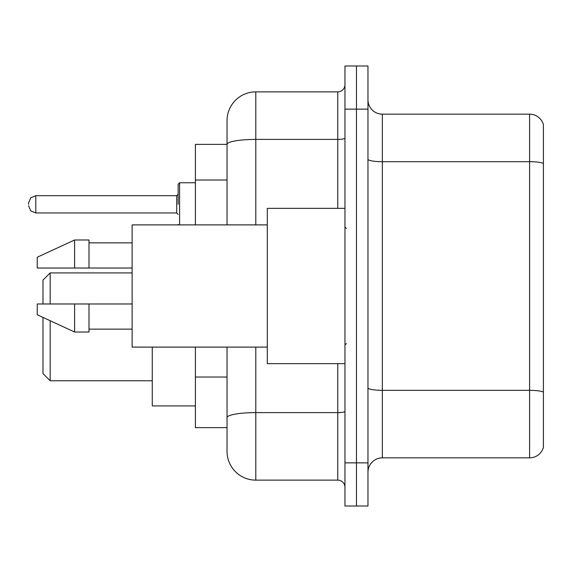 <?xml version="1.0" encoding="UTF-8"?>
<svg xmlns="http://www.w3.org/2000/svg" width="572" height="572" viewBox="0 0 572 572"><rect width="100%" height="100%" fill="white"/><g stroke="black" fill="none" stroke-linecap="round" stroke-linejoin="round"><path stroke-width="0.86" d="M227.041 144.358L195.41 144.358L195.41 224.889M255.806 347.111L255.806 480.13A28.757 28.757 0 0 1 227.041 451.365L227.041 427.642L195.41 427.642L195.41 347.111M227.041 451.365L227.041 347.111M344.959 462.87L344.959 506.013L356.463 506.013L356.463 462.87L356.463 506.013L367.968 506.013L367.968 462.87L356.463 462.87L356.463 109.13L356.463 462.87L344.959 462.87L344.959 109.13L356.463 109.13L356.463 65.987L356.463 109.13L367.968 109.13L367.968 462.87M367.968 109.13L367.968 65.987L344.959 65.987L344.959 109.13M255.806 480.13L337.766 480.13L337.766 363.649M227.041 172.1L227.041 120.635A28.757 28.757 0 0 1 255.806 91.87L337.766 91.87A7.193 7.193 0 0 0 344.959 84.685M227.041 422.608L227.041 384.92M227.041 224.889L227.041 144.394A28.757 4.991 180 0 1 255.806 139.404L337.766 139.404L337.766 91.87M227.041 120.635L227.041 136.451M344.959 487.315A7.193 7.193 0 0 0 337.766 480.13M543.4 392.328L543.4 447.483A14.379 14.379 0 0 1 529.593 457.843L382.346 457.843A14.379 14.379 0 0 0 367.968 472.222M543.4 124.517A14.379 14.379 0 0 0 529.593 114.157A14.379 14.379 0 0 1 543.4 124.517L543.4 447.483M543.4 163.492A14.379 2.495 180 0 0 529.593 161.69L529.593 114.157L382.346 114.157A14.379 14.379 0 0 1 367.968 99.778A14.379 14.379 0 0 0 382.346 114.157L382.346 457.843M42.979 317.417L42.979 373.573L50.172 380.766L152.266 380.766M50.172 320.735L50.172 380.766M152.266 347.111L152.266 405.927L195.41 405.927M42.979 303.975L42.979 280.101L50.172 272.915L50.172 303.975M344.959 208.351L267.303 208.351L267.303 363.649L344.959 363.649M267.303 224.889L132.132 224.889L132.132 347.111L267.303 347.111M74.617 268.025L37.23 268.025L37.23 257.243L74.617 239.983L74.617 268.025L132.132 268.025M74.617 239.983L88.996 239.983L88.996 268.025M132.132 303.975L88.996 303.975L88.996 332.017L74.617 332.017L74.617 303.975L37.23 303.975L37.23 314.757L74.617 332.017M37.23 303.975L46.747 303.975M88.996 303.975L74.617 303.975M178.149 204.326L178.149 184.191L178.149 204.326M28.6 204.326L28.6 202.881L28.6 204.326M227.041 180.008L195.41 180.008M227.041 377.012L195.41 377.012M344.959 411.375A7.193 1.251 0 0 1 337.766 412.619L255.806 412.619A28.757 4.991 180 0 0 227.041 417.617M255.806 91.87L255.806 224.889M337.766 208.351L337.766 139.404A7.193 1.251 0 0 0 344.959 138.152M543.4 392.127A14.379 2.495 180 0 0 529.593 390.333L529.593 161.69L382.346 161.69A14.379 2.495 0 0 1 367.968 159.195M529.593 457.843L529.593 390.333L382.346 390.333A14.379 2.495 0 0 1 367.968 387.837M195.41 182.754L179.587 182.754L179.587 224.889M176.712 195.695L35.793 195.695L35.793 212.948L176.712 212.948L176.712 195.695L178.149 194.258M50.172 272.915L132.132 272.915M346.396 228.478L344.959 227.041M88.996 242.857L132.132 242.857M88.996 329.143L132.132 329.143M346.396 343.522L344.959 344.959M178.214 224.889L178.149 224.453M35.793 212.948L30.745 210.882L28.6 205.763M35.793 195.695L30.745 197.762L28.6 202.881M176.712 212.948L178.149 214.386M179.587 182.754L178.149 184.191"/></g></svg>
